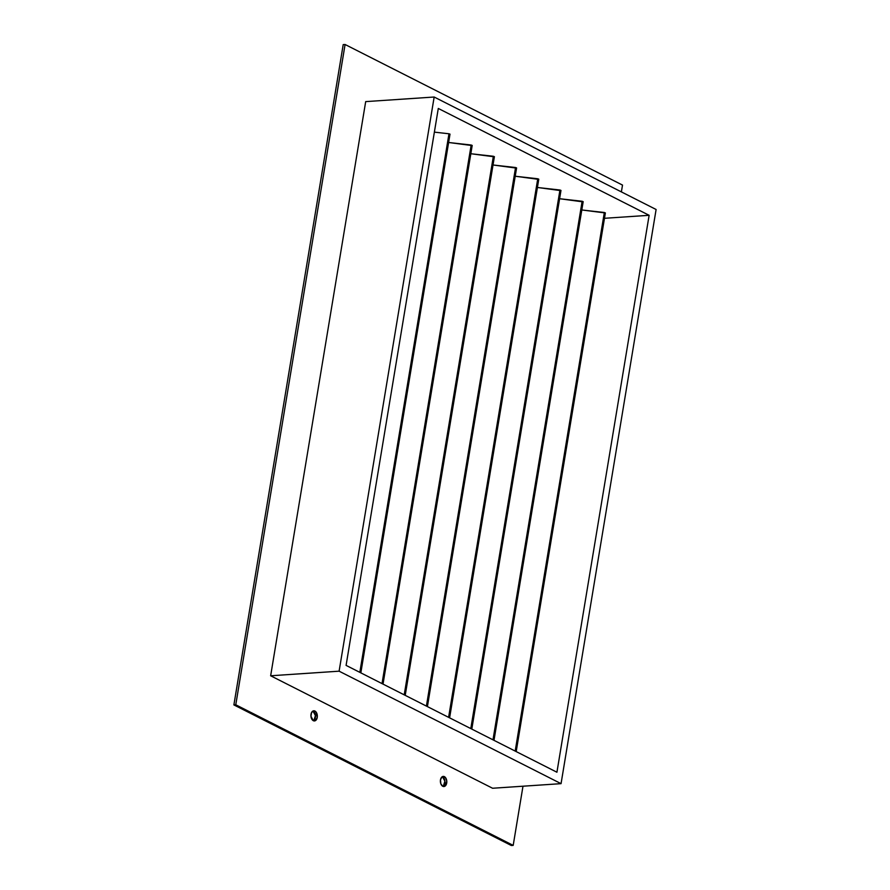 <?xml version="1.0" encoding="UTF-8"?>
<svg xmlns="http://www.w3.org/2000/svg" width="890" height="890" viewBox="0 0 890 890"><rect width="100%" height="100%" fill="white"/><g stroke="black" fill="none" stroke-linecap="round" stroke-linejoin="round"><path stroke-width="1.33" d="M313.881 720.511L315.427 715.593L313.046 711.166L314.926 711.043A5.084 3.193 -93.8 0 1 317.329 716.55A5.084 3.193 -93.8 0 1 314.459 720.933A5.084 3.193 -93.8 0 1 313.325 720.689L315.761 720.388L317.229 717.44L316.05 712.011L313.669 710.81L311.556 712.567L310.944 716.25L313.325 720.689A5.084 3.193 -93.8 0 1 310.922 715.171A5.084 3.193 -93.8 0 1 313.781 710.798A5.084 3.193 -93.8 0 1 314.926 711.043L313.046 711.166A5.084 3.193 86.2 0 0 312.857 711.077M443.342 786.126L444.889 781.209L442.508 776.77L444.388 776.647A5.084 3.193 -93.8 0 1 446.791 782.165A5.084 3.193 -93.8 0 1 443.932 786.538A5.084 3.193 -93.8 0 1 442.786 786.293L445.223 785.992L446.769 781.086L445.512 777.615L443.142 776.414L441.952 776.948L440.483 779.896L440.828 783.767L442.786 786.293A5.084 3.193 -93.8 0 1 440.394 780.786A5.084 3.193 -93.8 0 1 443.253 776.403A5.084 3.193 -93.8 0 1 444.388 776.647L442.508 776.77A5.084 3.193 86.2 0 0 442.33 776.692M556.929 772.231L346.088 665.386L556.929 772.231L649.133 215.302L604.477 218.295L649.133 215.302L438.292 108.447L649.133 215.302L556.929 772.231M448.983 133.778L434.365 132.132L448.983 133.778L359.827 672.351L448.983 133.778L450.006 134.145L448.983 133.778M449.239 134.312L449.828 134.301M449.984 134.234L360.839 672.862M494.217 156.796L470.832 153.736L493.372 156.273L404.216 694.845L493.372 156.273L494.395 156.685L405.217 695.357M538.016 179.302L515.221 176.231L537.76 178.768L448.605 717.34L537.76 178.768L538.784 179.179L449.606 717.852M582.405 201.796L559.61 198.726L582.149 201.262L492.993 739.835L582.149 201.262L583.173 201.674L493.995 740.335M604.599 213.044L605.189 213.033M605.345 212.966L581.804 209.973L604.343 212.51L515.188 751.082L604.343 212.51L605.367 212.921L516.189 751.583M560.211 190.549L537.415 187.479L559.955 190.015L470.799 728.587L559.955 190.015L560.978 190.427L471.8 729.099M516.155 168.077L493.027 164.984L515.566 167.52L426.41 706.093L515.566 167.52L516.589 167.932L427.411 706.604M472.023 145.548L448.638 142.489L471.177 145.026L382.021 683.598L471.177 145.026L472.201 145.437L383.023 684.11M365.69 101.616L434.164 97.021L656.108 209.495L561.056 783.656L339.112 671.182L434.164 97.021L365.69 101.616L270.649 675.777L339.112 671.182L270.649 675.777L492.582 788.251L561.056 783.656L492.582 788.251L270.649 675.777L365.69 101.616M656.108 209.495L561.056 783.656L339.112 671.182L434.164 97.021L656.108 209.495M438.292 108.447L346.088 665.386L438.292 108.447M622.51 185.087L621.376 191.895L622.51 185.087L345.086 44.5L622.51 185.087M522.986 786.215L513.196 845.378L235.772 704.78L345.086 44.5L343.206 44.622L345.086 44.5L235.772 704.78L513.196 845.378L522.986 786.215M511.316 845.5L233.892 704.913L343.206 44.622L233.892 704.913L235.772 704.78L233.892 704.913L511.316 845.5L513.196 845.378L511.316 845.5M442.975 786.382A5.084 3.193 86.2 0 0 444.911 781.531A5.084 3.193 86.2 0 0 442.508 776.77M313.514 720.767A5.084 3.193 86.2 0 0 315.449 715.927A5.084 3.193 86.2 0 0 313.046 711.166"/></g></svg>
